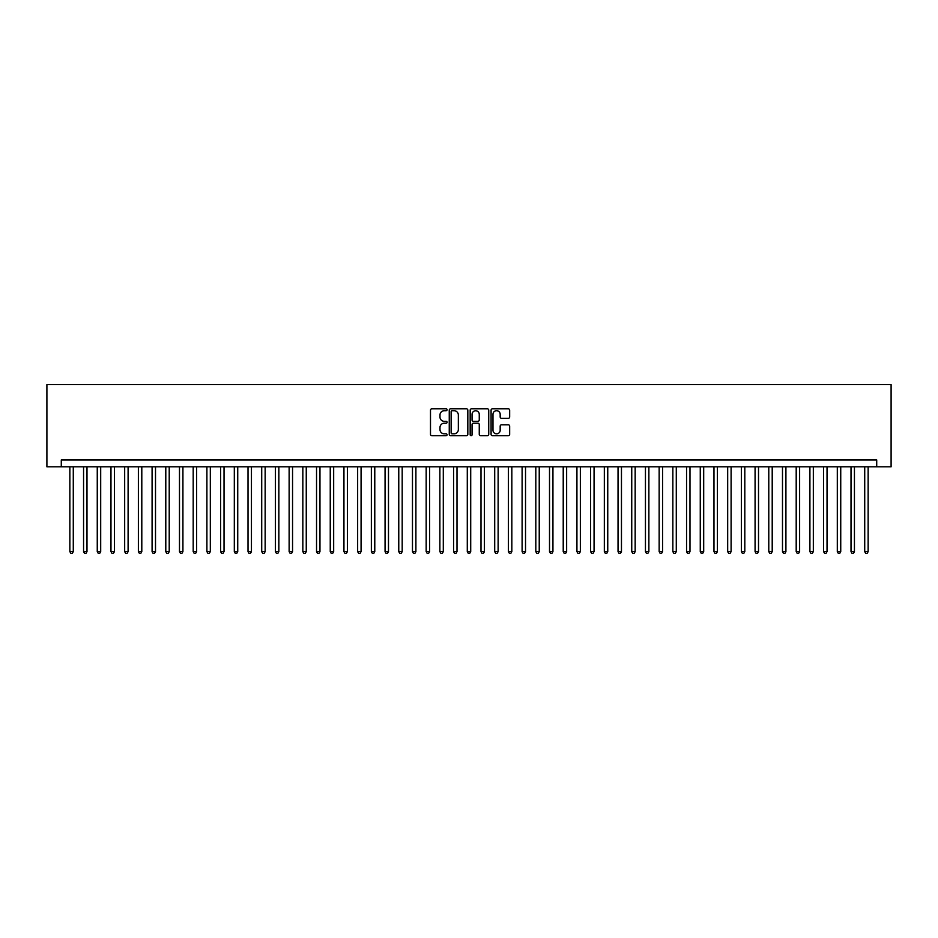 <?xml version="1.0" encoding="UTF-8"?>
<svg xmlns="http://www.w3.org/2000/svg" width="938" height="938" viewBox="0 0 938 938"><rect width="100%" height="100%" fill="white"/><g stroke="black" fill="none" stroke-linecap="round" stroke-linejoin="round"><path stroke-width="1.41" d="M447.074 409.754A0.938 0.938 0 0 0 446.136 408.816L431.843 408.816A1.348 1.348 0 0 0 430.495 410.164L430.495 434.376A1.348 1.348 0 0 0 431.843 435.724L446.136 435.724A0.938 0.938 0 0 0 447.074 434.775A0.938 0.938 0 0 0 446.136 433.837L444.284 433.837A4.303 4.303 0 0 1 439.981 429.534L439.981 427.517A4.303 4.303 0 0 1 444.284 423.214L446.136 423.214A0.938 0.938 0 0 0 447.074 422.264A0.938 0.938 0 0 0 446.136 421.326L444.284 421.326A4.303 4.303 0 0 1 439.981 417.023L439.981 415.006A4.303 4.303 0 0 1 444.284 410.703L446.136 410.703A0.938 0.938 0 0 0 447.074 409.754M508.314 418.301A1.348 1.348 0 0 0 509.662 416.953L509.662 410.164A1.348 1.348 0 0 0 508.314 408.816L492.438 408.816A1.348 1.348 0 0 0 491.09 410.164L491.09 434.376A1.348 1.348 0 0 0 492.438 435.724L508.314 435.724A1.348 1.348 0 0 0 509.662 434.376L509.662 426.169A1.348 1.348 0 0 0 508.314 424.82L501.525 424.82A1.348 1.348 0 0 0 500.177 426.169L500.177 430.237A3.6 3.6 0 0 1 496.577 433.837A3.6 3.6 0 0 1 492.978 430.237L492.978 414.303A3.6 3.6 0 0 1 496.577 410.703A3.6 3.6 0 0 1 500.177 414.303L500.177 416.953A1.348 1.348 0 0 0 501.525 418.301L508.314 418.301M876.713 466.807L891.1 466.807L891.1 384.58L46.9 384.58L46.9 466.807L876.713 466.807L876.713 459.96L61.287 459.96L61.287 466.807M467.828 410.164A1.348 1.348 0 0 0 466.479 408.816L450.603 408.816A1.348 1.348 0 0 0 449.255 410.164L449.255 434.376A1.348 1.348 0 0 0 450.603 435.724L466.479 435.724A1.348 1.348 0 0 0 467.828 434.376L467.828 410.164M471.521 408.816L487.397 408.816A1.348 1.348 0 0 1 488.745 410.164L488.745 434.376A1.348 1.348 0 0 1 487.397 435.724L480.608 435.724A1.348 1.348 0 0 1 479.259 434.376L479.259 424.551A1.348 1.348 0 0 0 477.911 423.214L473.409 423.214A1.348 1.348 0 0 0 472.06 424.551L472.06 434.775A0.938 0.938 0 0 1 471.122 435.724A0.938 0.938 0 0 1 470.173 434.775L470.173 410.164A1.348 1.348 0 0 1 471.521 408.816M452.081 410.703A0.938 0.938 0 0 0 451.143 411.641L451.143 432.899A0.938 0.938 0 0 0 452.081 433.837L454.039 433.837A4.303 4.303 0 0 0 458.342 429.534L458.342 415.006A4.303 4.303 0 0 0 454.039 410.703L452.081 410.703M479.259 414.362A3.6 3.6 0 0 0 475.66 410.762A3.6 3.6 0 0 0 472.06 414.362L472.06 419.978A1.348 1.348 0 0 0 473.409 421.326L477.911 421.326A1.348 1.348 0 0 0 479.259 419.978L479.259 414.362M69.858 466.807L69.858 551.638L73.281 551.638L73.281 466.807M73.281 551.638L72.249 553.42L70.878 553.42L69.858 551.638M83.564 466.807L83.564 551.638L86.988 551.638L86.988 466.807M86.988 551.638L85.956 553.42L84.584 553.42L83.564 551.638M97.259 466.807L97.259 551.638L100.694 551.638L100.694 466.807M100.694 551.638L99.663 553.42L98.291 553.42L97.259 551.638M110.965 466.807L110.965 551.638L114.389 551.638L114.389 466.807M114.389 551.638L113.369 553.42L111.997 553.42L110.965 551.638M124.672 466.807L124.672 551.638L128.096 551.638L128.096 466.807M128.096 551.638L127.076 553.42L125.704 553.42L124.672 551.638M138.378 466.807L138.378 551.638L141.802 551.638L141.802 466.807M141.802 551.638L140.77 553.42L139.41 553.42L138.378 551.638M152.085 466.807L152.085 551.638L155.509 551.638L155.509 466.807M155.509 551.638L154.477 553.42L153.105 553.42L152.085 551.638M165.792 466.807L165.792 551.638L169.215 551.638L169.215 466.807M169.215 551.638L168.183 553.42L166.812 553.42L165.792 551.638M179.486 466.807L179.486 551.638L182.922 551.638L182.922 466.807M182.922 551.638L181.89 553.42L180.518 553.42L179.486 551.638M193.193 466.807L193.193 551.638L196.617 551.638L196.617 466.807M196.617 551.638L195.596 553.42L194.225 553.42L193.193 551.638M206.899 466.807L206.899 551.638L210.323 551.638L210.323 466.807M210.323 551.638L209.303 553.42L207.931 553.42L206.899 551.638M220.606 466.807L220.606 551.638L224.03 551.638L224.03 466.807M224.03 551.638L222.998 553.42L221.638 553.42L220.606 551.638M234.312 466.807L234.312 551.638L237.736 551.638L237.736 466.807M237.736 551.638L236.704 553.42L235.332 553.42L234.312 551.638M248.019 466.807L248.019 551.638L251.443 551.638L251.443 466.807M251.443 551.638L250.411 553.42L249.039 553.42L248.019 551.638M261.714 466.807L261.714 551.638L265.149 551.638L265.149 466.807M265.149 551.638L264.117 553.42L262.746 553.42L261.714 551.638M275.42 466.807L275.42 551.638L278.844 551.638L278.844 466.807M278.844 551.638L277.824 553.42L276.452 553.42L275.42 551.638M289.127 466.807L289.127 551.638L292.55 551.638L292.55 466.807M292.55 551.638L291.53 553.42L290.159 553.42L289.127 551.638M302.833 466.807L302.833 551.638L306.257 551.638L306.257 466.807M306.257 551.638L305.225 553.42L303.865 553.42L302.833 551.638M316.54 466.807L316.54 551.638L319.964 551.638L319.964 466.807M319.964 551.638L318.932 553.42L317.56 553.42L316.54 551.638M330.246 466.807L330.246 551.638L333.67 551.638L333.67 466.807M333.67 551.638L332.638 553.42L331.266 553.42L330.246 551.638M343.941 466.807L343.941 551.638L347.377 551.638L347.377 466.807M347.377 551.638L346.345 553.42L344.973 553.42L343.941 551.638M357.648 466.807L357.648 551.638L361.071 551.638L361.071 466.807M361.071 551.638L360.051 553.42L358.679 553.42L357.648 551.638M371.354 466.807L371.354 551.638L374.778 551.638L374.778 466.807M374.778 551.638L373.758 553.42L372.386 553.42L371.354 551.638M385.061 466.807L385.061 551.638L388.484 551.638L388.484 466.807M388.484 551.638L387.453 553.42L386.093 553.42L385.061 551.638M398.767 466.807L398.767 551.638L402.191 551.638L402.191 466.807M402.191 551.638L401.159 553.42L399.787 553.42L398.767 551.638M412.474 466.807L412.474 551.638L415.897 551.638L415.897 466.807M415.897 551.638L414.866 553.42L413.494 553.42L412.474 551.638M426.169 466.807L426.169 551.638L429.604 551.638L429.604 466.807M429.604 551.638L428.572 553.42L427.2 553.42L426.169 551.638M439.875 466.807L439.875 551.638L443.299 551.638L443.299 466.807M443.299 551.638L442.279 553.42L440.907 553.42L439.875 551.638M453.582 466.807L453.582 551.638L457.005 551.638L457.005 466.807M457.005 551.638L455.985 553.42L454.613 553.42L453.582 551.638M467.288 466.807L467.288 551.638L470.712 551.638L470.712 466.807M470.712 551.638L469.68 553.42L468.32 553.42L467.288 551.638M480.995 466.807L480.995 551.638L484.418 551.638L484.418 466.807M484.418 551.638L483.387 553.42L482.015 553.42L480.995 551.638M494.701 466.807L494.701 551.638L498.125 551.638L498.125 466.807M498.125 551.638L497.093 553.42L495.721 553.42L494.701 551.638M508.396 466.807L508.396 551.638L511.831 551.638L511.831 466.807M511.831 551.638L510.8 553.42L509.428 553.42L508.396 551.638M522.103 466.807L522.103 551.638L525.526 551.638L525.526 466.807M525.526 551.638L524.506 553.42L523.134 553.42L522.103 551.638M535.809 466.807L535.809 551.638L539.233 551.638L539.233 466.807M539.233 551.638L538.213 553.42L536.841 553.42L535.809 551.638M549.516 466.807L549.516 551.638L552.939 551.638L552.939 466.807M552.939 551.638L551.907 553.42L550.547 553.42L549.516 551.638M563.222 466.807L563.222 551.638L566.646 551.638L566.646 466.807M566.646 551.638L565.614 553.42L564.242 553.42L563.222 551.638M576.929 466.807L576.929 551.638L580.352 551.638L580.352 466.807M580.352 551.638L579.321 553.42L577.949 553.42L576.929 551.638M590.623 466.807L590.623 551.638L594.059 551.638L594.059 466.807M594.059 551.638L593.027 553.42L591.655 553.42L590.623 551.638M604.33 466.807L604.33 551.638L607.754 551.638L607.754 466.807M607.754 551.638L606.734 553.42L605.362 553.42L604.33 551.638M618.036 466.807L618.036 551.638L621.46 551.638L621.46 466.807M621.46 551.638L620.44 553.42L619.068 553.42L618.036 551.638M631.743 466.807L631.743 551.638L635.167 551.638L635.167 466.807M635.167 551.638L634.135 553.42L632.775 553.42L631.743 551.638M645.45 466.807L645.45 551.638L648.873 551.638L648.873 466.807M648.873 551.638L647.841 553.42L646.47 553.42L645.45 551.638M659.156 466.807L659.156 551.638L662.58 551.638L662.58 466.807M662.58 551.638L661.548 553.42L660.176 553.42L659.156 551.638M672.851 466.807L672.851 551.638L676.286 551.638L676.286 466.807M676.286 551.638L675.254 553.42L673.883 553.42L672.851 551.638M686.557 466.807L686.557 551.638L689.981 551.638L689.981 466.807M689.981 551.638L688.961 553.42L687.589 553.42L686.557 551.638M700.264 466.807L700.264 551.638L703.688 551.638L703.688 466.807M703.688 551.638L702.668 553.42L701.296 553.42L700.264 551.638M713.97 466.807L713.97 551.638L717.394 551.638L717.394 466.807M717.394 551.638L716.362 553.42L715.002 553.42L713.97 551.638M727.677 466.807L727.677 551.638L731.101 551.638L731.101 466.807M731.101 551.638L730.069 553.42L728.697 553.42L727.677 551.638M741.383 466.807L741.383 551.638L744.807 551.638L744.807 466.807M744.807 551.638L743.775 553.42L742.404 553.42L741.383 551.638M755.078 466.807L755.078 551.638L758.514 551.638L758.514 466.807M758.514 551.638L757.482 553.42L756.11 553.42L755.078 551.638M768.785 466.807L768.785 551.638L772.209 551.638L772.209 466.807M772.209 551.638L771.188 553.42L769.817 553.42L768.785 551.638M782.491 466.807L782.491 551.638L785.915 551.638L785.915 466.807M785.915 551.638L784.895 553.42L783.523 553.42L782.491 551.638M796.198 466.807L796.198 551.638L799.622 551.638L799.622 466.807M799.622 551.638L798.59 553.42L797.23 553.42L796.198 551.638M809.904 466.807L809.904 551.638L813.328 551.638L813.328 466.807M813.328 551.638L812.296 553.42L810.924 553.42L809.904 551.638M823.611 466.807L823.611 551.638L827.035 551.638L827.035 466.807M827.035 551.638L826.003 553.42L824.631 553.42L823.611 551.638M837.306 466.807L837.306 551.638L840.741 551.638L840.741 466.807M840.741 551.638L839.709 553.42L838.338 553.42L837.306 551.638M851.012 466.807L851.012 551.638L854.436 551.638L854.436 466.807M854.436 551.638L853.416 553.42L852.044 553.42L851.012 551.638M864.719 466.807L864.719 551.638L868.142 551.638L868.142 466.807M868.142 551.638L867.122 553.42L865.751 553.42L864.719 551.638"/></g></svg>
